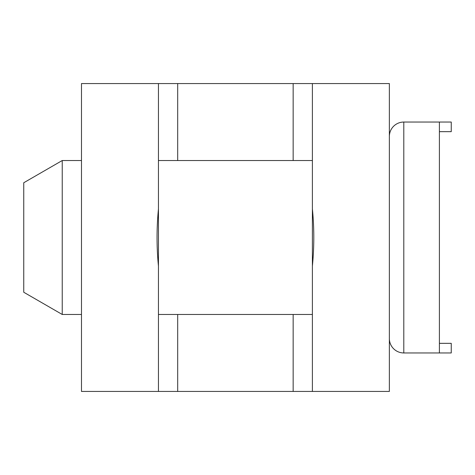 <?xml version="1.0" encoding="UTF-8"?>
<svg xmlns="http://www.w3.org/2000/svg" width="475" height="475" viewBox="0 0 475 475"><rect width="100%" height="100%" fill="white"/><g stroke="black" fill="none" stroke-linecap="round" stroke-linejoin="round"><path stroke-width="0.71" d="M312.396 208.958L312.396 83.558L158.448 83.558L158.448 391.442L312.396 391.442L312.396 208.958C314.266 227.822 314.266 246.846 312.396 266.042M312.396 83.558L389.363 83.558L389.363 391.442L312.396 391.442M158.448 391.442L81.48 391.442L81.48 83.558L158.448 83.558M177.692 160.526L177.692 83.558M293.152 160.526L293.152 83.558M158.448 208.958C156.578 228.154 156.578 247.178 158.448 266.042M293.152 391.442L293.152 314.474M177.692 391.442L177.692 314.474M439.399 343.336L451.25 343.336L451.25 352.955L403.798 352.955A14.434 14.434 0 0 1 389.363 338.527A14.434 14.434 0 0 0 403.798 352.955L403.798 122.045L451.25 122.045L451.25 131.664L439.399 131.664M389.363 136.473A14.434 14.434 0 0 1 403.798 122.045A14.434 14.434 0 0 0 389.363 136.473A14.434 14.434 0 0 1 403.798 122.045M439.399 352.955L439.399 122.045M81.48 314.474L62.237 314.474L62.237 160.526L81.48 160.526M62.237 314.474L23.75 292.25L23.75 182.75L62.237 160.526M312.396 160.526L158.448 160.526M312.396 314.474L158.448 314.474"/></g></svg>

